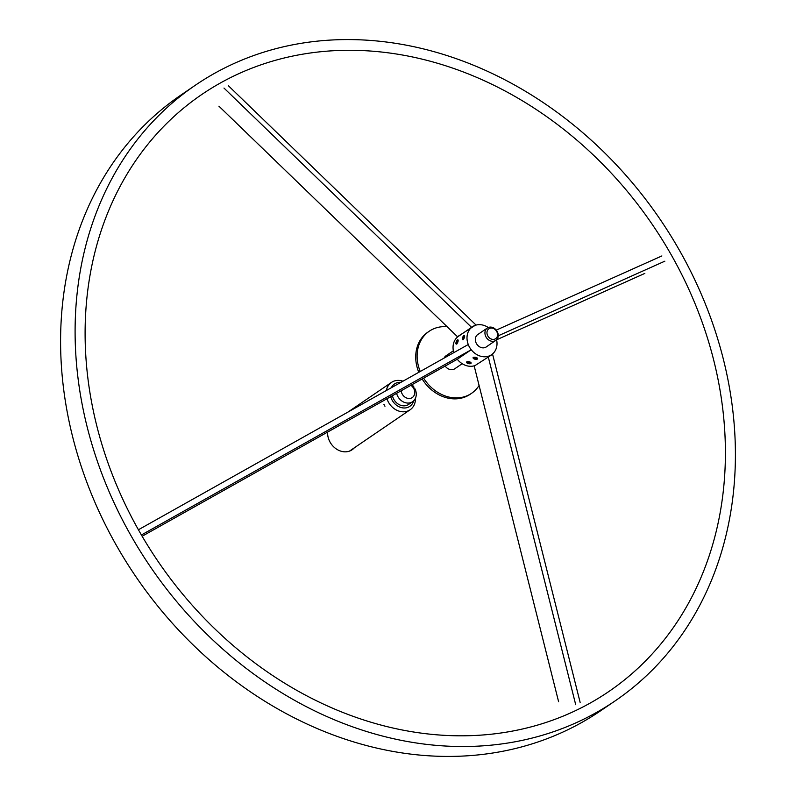 <?xml version="1.0" encoding="UTF-8"?>
<svg xmlns="http://www.w3.org/2000/svg" width="796" height="796" viewBox="0 0 796 796"><rect width="100%" height="100%" fill="white"/><g stroke="black" fill="none" stroke-linecap="round" stroke-linejoin="round"><path stroke-width="1.19" d="M583.995 706.42A361.294 299.087 -124.3 0 1 139.668 531.967A361.294 299.087 -124.3 0 1 226.512 79.68A361.294 299.087 -124.3 0 1 670.849 254.143A361.294 299.087 -124.3 0 1 583.995 706.42M327.614 432.079A16.935 14.02 55.7 0 0 335.176 448.138A16.935 14.02 55.7 0 0 350.976 450.456A16.935 14.02 55.7 0 0 352.13 449.76A16.935 14.02 55.7 0 0 354.349 447.8M220.93 69.889A372.578 308.43 -124.3 0 1 669.933 234.372A372.578 308.43 -124.3 0 1 615.129 700.898A372.578 308.43 -124.3 0 1 589.587 716.211A372.578 308.43 -124.3 0 1 140.584 551.737A372.578 308.43 -124.3 0 1 195.388 85.202A372.578 308.43 -124.3 0 1 220.93 69.889M615.129 700.898L600.612 710.798A372.578 308.43 -124.3 0 1 575.07 726.111A372.578 308.43 -124.3 0 1 126.067 561.628A372.578 308.43 -124.3 0 1 180.871 95.102L195.388 85.202M351.842 449.511A16.935 14.02 -124.3 0 1 350.827 450.536M558.603 701.704L474.217 366.09L492.605 354.26L580.135 702.4M575.707 704.709L488.177 356.568M142.146 536.245L457.093 359.364L471.053 349.852L468.068 344.628L139.26 529.29M142.235 534.514L471.053 349.852M218.93 106.186L457.461 336.708L459.073 335.862M475.083 325.395L457.461 336.708M228.412 85.759L475.849 324.877M223.984 88.067L471.421 327.196M644.83 273.406L496.614 339.793M664.859 261.168L498.206 335.812M661.874 255.944L496.266 330.121M473.043 357.702L475.6 359.324M466.555 362.13L469.113 363.742M462.784 337.156L462.655 339.723M456.297 341.574L456.168 344.151M478.247 334.22A7.522 6.229 55.7 0 0 477.769 334.509A7.522 6.229 55.7 0 0 476.665 343.932A7.522 6.229 55.7 0 0 485.739 347.255A7.522 6.229 55.7 0 0 486.256 346.947A7.522 6.229 55.7 0 0 486.694 346.608M496.595 339.723A16.935 14.02 -124.3 0 1 491.55 354.717A16.935 14.02 -124.3 0 1 490.386 355.414A16.935 14.02 -124.3 0 1 469.978 347.942A16.935 14.02 -124.3 0 1 472.476 326.728A16.935 14.02 -124.3 0 1 473.63 326.032A16.935 14.02 -124.3 0 1 488.266 327.514M474.983 365.563A16.935 14.02 -124.3 0 1 457.282 359.235M453.829 352.628A16.935 14.02 -124.3 0 1 458.516 336.25L472.476 326.728M477.481 358.946L473.312 357.314M470.993 363.374L466.824 361.742M463.262 339.683L464.078 335.444M456.775 344.111L457.591 339.872M401.174 390.766A7.681 6.358 55.7 0 0 411.731 397.881A7.681 6.358 55.7 0 0 414.726 391.98A7.681 6.358 55.7 0 0 410.885 385.314M411.93 384.727A11.293 9.343 -124.3 0 1 414.029 387.164L413.423 387.324L414.418 389.075L415.024 388.916A11.293 9.343 -124.3 0 1 412.617 401.691A11.293 9.343 -124.3 0 1 411.85 402.159A11.293 9.343 -124.3 0 1 396.607 393.333M392.438 395.682A11.293 9.343 55.7 0 0 407.771 404.935A11.293 9.343 55.7 0 0 408.547 404.477L412.617 401.691M384.975 406.219L383.931 404.388L384.946 406.239M390.697 396.657A13.552 11.214 55.7 0 0 408.885 406.895A13.552 11.214 55.7 0 0 413.731 400.776M400.945 382.329A13.552 11.214 55.7 0 0 395.483 383.393A13.552 11.214 55.7 0 0 391.324 387.732M415.452 398.249A16.557 13.711 -124.3 0 1 410.119 409.781A16.557 13.711 -124.3 0 1 408.985 410.457A16.557 13.711 -124.3 0 1 386.975 398.746M386.378 390.508A16.557 13.711 -124.3 0 1 391.463 382.418A16.557 13.711 -124.3 0 1 392.597 381.732A16.557 13.711 -124.3 0 1 402.955 381.194M479.092 385.453A37.571 31.104 -124.3 0 1 471.57 393.314L470.177 394.269A37.571 31.104 -124.3 0 1 422.169 378.976M496.674 331.425A5.99 4.955 55.7 0 0 489.311 328.529A5.99 4.955 55.7 0 0 487.868 336.031A5.99 4.955 55.7 0 0 495.241 338.927A5.99 4.955 55.7 0 0 496.674 331.425M486.067 337.086A7.492 6.209 -124.3 0 1 487.351 328.012A7.492 6.209 -124.3 0 1 497.092 331.325A7.492 6.209 -124.3 0 1 495.799 340.399A7.492 6.209 -124.3 0 1 486.067 337.086M444.078 358.1A7.831 6.477 -124.3 0 1 445.999 355.802L453.372 350.777M420.238 371.493A37.571 31.104 -124.3 0 1 429.243 331.226A37.571 31.104 -124.3 0 1 447.133 326.728M418.786 372.309A37.571 31.104 -124.3 0 1 427.85 332.181L429.243 331.226M471.57 393.314A37.571 31.104 -124.3 0 1 423.641 378.15M462.197 363.712L454.815 368.737A7.831 6.477 -124.3 0 1 445.153 366.07M464.307 336.788A1.413 0.507 -68.6 0 0 463.869 337.554A1.413 0.507 -68.6 0 0 463.61 338.569A1.632 0.587 -68.6 0 0 464.267 337.016A1.632 0.587 -68.6 0 0 464.277 336.181A1.632 0.587 -68.6 0 0 464.148 336.002A1.632 0.587 -68.6 0 0 463.391 336.499A1.632 0.587 -68.6 0 0 463.013 337.205A1.632 0.587 -68.6 0 0 462.765 338.001A1.632 0.587 -68.6 0 0 462.894 339.016A1.632 0.587 -68.6 0 0 463.173 338.996A1.632 0.587 -68.6 0 0 463.64 338.529L462.894 339.016L462.765 338.001L464.148 336.002M464.396 335.405A2.288 0.816 -68.6 0 0 463.809 335.564A2.288 0.816 -68.6 0 0 462.406 339.136A2.288 0.816 -68.6 0 0 462.635 339.623A2.288 0.816 -68.6 0 0 464.227 337.932A2.288 0.816 -68.6 0 0 464.396 335.405M464.317 336.718L463.59 338.599M464.177 336.808L463.391 336.499M463.551 338.31L462.765 338.001M467.799 362.001A1.413 0.617 -169.1 0 0 467.839 362.041A1.413 0.617 -169.1 0 0 469.063 362.528A1.413 0.617 -169.1 0 0 470.147 362.459L469.71 363.454A1.632 0.706 -169.1 0 0 470.496 362.946A1.632 0.706 -169.1 0 0 470.356 362.638A1.632 0.706 -169.1 0 0 469.66 362.2A1.632 0.706 -169.1 0 0 468.048 361.961A1.632 0.706 -169.1 0 0 467.541 362.1A1.632 0.706 -169.1 0 0 467.272 362.469A1.632 0.706 -169.1 0 0 467.501 362.857A1.632 0.706 -169.1 0 0 468.098 363.215A1.632 0.706 -169.1 0 0 469.71 363.454L470.496 362.946L469.66 362.2M468.048 361.961L467.272 362.469L468.098 363.215L469.71 363.454M467.72 361.663A2.288 0.995 -169.1 0 0 467.123 363.056A2.288 0.995 -169.1 0 0 470.038 363.752A2.288 0.995 -169.1 0 0 470.386 363.682A2.288 0.995 -169.1 0 0 470.695 362.389A2.288 0.995 -169.1 0 0 467.72 361.663M467.799 362.011L469.859 362.648M468.257 362.409L468.098 363.215M476.346 358.23L474.287 357.583A1.413 0.617 -169.1 0 0 474.326 357.623A1.413 0.617 -169.1 0 0 475.55 358.11A1.413 0.617 -169.1 0 0 476.635 358.031L476.197 359.026A1.632 0.706 -169.1 0 0 476.973 358.518A1.632 0.706 -169.1 0 0 476.844 358.22A1.632 0.706 -169.1 0 0 476.147 357.772A1.632 0.706 -169.1 0 0 474.535 357.543A1.632 0.706 -169.1 0 0 474.028 357.683A1.632 0.706 -169.1 0 0 473.759 358.051A1.632 0.706 -169.1 0 0 473.988 358.439A1.632 0.706 -169.1 0 0 474.585 358.787A1.632 0.706 -169.1 0 0 476.197 359.026L476.973 358.518L476.147 357.772M474.535 357.543L473.759 358.051L476.197 359.026M474.207 357.245A2.288 0.995 -169.1 0 0 473.61 358.638A2.288 0.995 -169.1 0 0 476.525 359.324A2.288 0.995 -169.1 0 0 476.874 359.265A2.288 0.995 -169.1 0 0 477.182 357.971A2.288 0.995 -169.1 0 0 474.207 357.245M474.744 357.991L474.585 358.787M457.819 341.215A1.413 0.507 -68.6 0 0 457.382 341.981A1.413 0.507 -68.6 0 0 457.123 342.996M456.526 341.633A1.632 0.587 -68.6 0 0 456.277 342.419A1.632 0.587 -68.6 0 0 456.406 343.434A1.632 0.587 -68.6 0 0 456.685 343.414A1.632 0.587 -68.6 0 0 457.153 342.947A1.632 0.587 -68.6 0 0 457.79 341.444A1.632 0.587 -68.6 0 0 457.79 340.608A1.632 0.587 -68.6 0 0 457.66 340.429A1.632 0.587 -68.6 0 0 456.904 340.917A1.632 0.587 -68.6 0 0 456.526 341.633M457.66 340.429L456.277 342.419L456.406 343.434L457.153 342.947M457.909 339.822A2.288 0.816 -68.6 0 0 457.322 339.982A2.288 0.816 -68.6 0 0 455.919 343.554A2.288 0.816 -68.6 0 0 456.158 344.041A2.288 0.816 -68.6 0 0 457.74 342.35A2.288 0.816 -68.6 0 0 457.909 339.822M457.829 341.136L457.103 343.026M457.69 341.225L456.904 340.917M457.063 342.728L456.277 342.419M491.55 354.717L490.993 355.096M410.119 409.781L349.494 451.113M391.463 382.418L347.872 412.129M487.351 328.012L477.331 334.847M495.799 340.399L485.779 347.235"/></g></svg>
